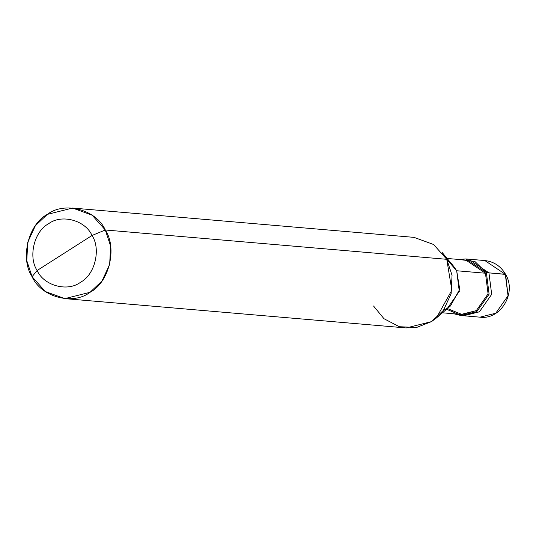 <?xml version="1.0" encoding="UTF-8"?>
<svg xmlns="http://www.w3.org/2000/svg" width="536" height="536" viewBox="0 0 536 536"><rect width="100%" height="100%" fill="white"/><g stroke="black" fill="none" stroke-linecap="round" stroke-linejoin="round"><path stroke-width="0.8" d="M453.784 313.774L461.067 315.543L479.988 317.165C500.55 320.133 516.952 292.937 505.622 274.419C500.865 266.218 493.937 261.595 484.846 260.556L468.498 259.156L488.946 272.864L505.622 274.419L508.028 295.765L495.753 313.218L479.988 317.165L495.753 313.218L508.028 295.765L505.294 274.265L484.846 260.556L505.294 274.265L488.946 272.864L491.68 294.365L479.405 311.818L462.36 315.617L479.405 311.818L491.68 294.365L488.946 272.864L468.498 259.156L488.946 272.864L491.68 294.365L479.405 311.818L463.64 315.764L479.405 311.818L491.68 294.365L488.946 272.864L468.491 259.156L465.931 258.935L458.448 259.431L474.842 261.434L486.38 272.643L488.946 272.864L486.38 272.643L489.107 294.143L476.832 311.597L461.764 315.59L446.568 309.285M373.545 306.009L383.97 318.712L399.353 326.726L416.519 327.489L431.487 321.627L436.324 318.042L451.848 290.204L446.763 259.31L105.297 229.991L92.118 215.184L72.581 208.055L47.356 214.373L35.376 225.703L27.718 242.299L26.8 260.71L32.086 276.69L45.265 291.497L64.802 298.632L90.028 292.314L102.008 280.985L109.666 264.389L110.584 245.977L105.297 229.991C117.491 248.228 109.096 282.505 90.028 292.314C72.869 305.607 41.004 297.018 32.086 276.69L37.125 270.499C27.979 256.824 34.277 231.117 48.575 223.76C61.446 213.79 85.345 220.236 92.031 235.478L37.125 270.499C43.811 285.748 67.71 292.187 80.581 282.217C94.879 274.861 101.177 249.16 92.031 235.478L105.297 229.991L446.763 259.31L456.679 270.754L485.462 273.226L486.38 272.643L465.931 258.935M462.36 315.617L456.35 313.995M461.067 315.543L476.832 311.597L489.107 294.143L486.38 272.643L485.462 273.226L488.082 293.862L476.303 310.619L461.168 314.411L442.455 312.803M447.419 308.555L461.952 314.465L476.303 310.619L488.082 293.862L485.462 273.226L465.824 260.067L485.462 273.226L456.679 270.754L459.727 289.293L450.414 305.996L436.324 318.042M443.527 310.217L447.513 308.146L459.292 291.396L456.679 270.754L446.763 259.31L452.042 275.29L451.124 293.701L443.466 310.297L431.487 321.627L406.268 327.945L64.802 298.632M92.031 235.478C101.177 249.16 94.879 274.861 80.581 282.217C67.71 292.187 43.811 285.748 37.125 270.499L92.031 235.478C85.345 220.236 61.446 213.79 48.575 223.76C34.277 231.117 27.979 256.824 37.125 270.499L32.086 276.69C19.892 258.453 28.287 224.182 47.356 214.373C64.514 201.074 96.38 209.67 105.297 229.991L92.031 235.478M72.581 208.055L414.04 237.368L433.584 244.503L446.763 259.31L441.972 252.248L453.804 266.519L456.679 270.754M465.831 260.067L447.125 258.459"/></g></svg>
